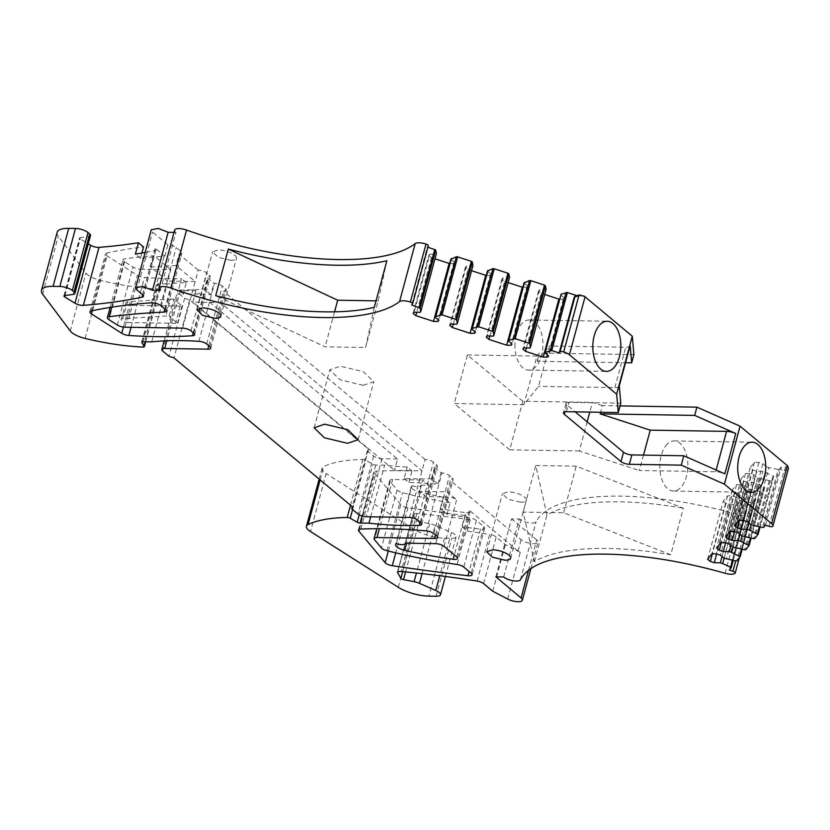 <?xml version="1.0" encoding="UTF-8"?>
<svg xmlns="http://www.w3.org/2000/svg" width="830" height="830" viewBox="0 0 830 830"><rect width="100%" height="100%" fill="white"/><g stroke="black" fill="none" stroke-linecap="round" stroke-linejoin="round"><path stroke-width="0.62" stroke-dasharray="4.15 3.11" d="M397.58 572.098A3.756 1.287 15.1 0 1 397.57 571.797A3.756 1.287 15.1 0 1 397.612 571.704L397.321 572.524M405.299 543.162L420.945 485.177A7.522 2.563 15.1 0 1 420.924 485.467A7.522 2.563 15.1 0 1 412.002 485.695A9.4 3.206 15.1 0 0 411.203 486.577A9.4 3.206 15.1 0 0 420.322 492.346A187.922 64.107 15.1 0 0 443.313 497.212L450.109 502.876L447.038 514.247A250.567 85.48 15.1 0 0 469.624 517.858A6.267 2.137 15.1 0 1 476.347 520.441L483.786 526.645A6.267 2.137 15.1 0 1 484.647 528.191A6.267 2.137 15.1 0 1 480.518 529.104A947.269 323.171 15.1 0 1 462.227 526.915L465.288 515.555A947.269 323.171 15.1 0 1 407.924 507.721A6.267 2.137 15.1 0 1 400.817 504.682L374.475 473.152A6.267 2.137 15.1 0 1 374.102 472.083A6.267 2.137 15.1 0 1 376.457 471.087A294.764 100.565 15.1 0 1 411.971 471.046L407.198 467.062A187.922 64.107 15.1 0 1 384.591 465.194L375.762 465.049A2.511 0.851 15.1 0 1 372.857 464.261L365.895 460.276A2.511 0.851 15.1 0 0 362.855 459.478A125.278 42.745 15.1 0 0 323.731 466.564A16.289 5.561 15.1 0 0 322.102 468.234A16.289 5.561 15.1 0 0 326.149 473.577L310.503 531.563M447.038 514.247L440.253 508.583A187.922 64.107 15.1 0 0 465.713 512.691L454.321 554.917M507.659 599.032L520.234 552.407A9.4 3.206 15.1 0 1 518.086 551.016L469.261 510.263A6.267 2.137 15.1 0 1 470.112 511.82A6.267 2.137 15.1 0 1 465.713 512.691M520.234 552.407L505.335 544.625L496.195 537A6.267 2.137 15.1 0 0 489.721 534.458L477.146 581.073M462.227 526.915L467.249 531.117A501.123 170.97 15.1 0 1 489.721 534.458M528.513 570.355L536.73 539.905A9.4 3.206 15.1 0 1 538.016 542.229A9.4 3.206 15.1 0 1 532.538 543.66A9.4 3.206 15.1 0 1 523.305 541.036A9.4 3.206 15.1 0 1 521.157 539.645L450.275 480.497L447.204 491.858L419.69 491.412L425.987 496.672L448.314 497.035A6.267 2.137 15.1 0 1 456.656 499.753L447.204 491.858L435.563 535.008M495.884 576.86L511.529 518.864L519.321 518.999L503.675 576.985M536.73 539.905L511.529 518.864M788.386 468.639L788.002 469.635L784.226 470.631A3.133 1.069 15.1 0 1 784.06 470.579L780.501 469.417L782.109 465.9L779.297 469.417L778.198 469.49L762.552 527.475M765.467 525.131L780.501 469.417M753.246 525.525L768.891 467.539L778.198 469.49M707.627 559.202L723.283 501.206L727.609 495.811L732.019 495.884L736.003 497.18L739.675 500.241L752.437 502.887L755.777 498.716L755.238 498.104L744.946 493.674L738.887 493.58L734.903 492.283L732.226 490.053L736.563 484.658L740.972 484.73L744.956 486.017L748.629 489.088L761.39 491.734L764.731 487.552L764.191 486.951L753.899 482.521L747.84 482.427L743.856 481.13L741.18 478.9L745.516 473.494L749.926 473.567L753.91 474.864L757.583 477.935L769.244 480.653L770.344 480.57L773.685 476.399L762.853 471.367L756.794 471.264L752.81 469.967L750.133 467.736L754.47 462.341L758.879 462.414L762.853 463.711L766.536 466.771L750.891 524.757M766.536 466.771L768.891 467.539M762.853 463.711L747.208 521.697M758.879 462.414L743.234 520.4M754.47 462.341L738.825 520.327M750.133 467.736L734.488 525.722M765.208 472.135L751.005 524.799M773.716 476.347L760.062 526.957L773.685 476.399L773.145 475.787L759.377 526.811M759.938 478.703L744.292 536.688M757.583 477.935L741.937 535.921M753.91 474.864L738.254 532.85M749.926 473.567L734.28 531.553M745.516 473.494L729.871 531.48M741.18 478.9L725.534 536.886M756.255 483.288L742.051 535.952M764.762 487.501L751.109 538.11L764.731 487.552L764.191 486.951L750.424 537.975M750.984 489.856L735.339 547.841M748.629 489.088L732.983 547.074M744.956 486.017L729.3 544.013M740.972 484.73L725.327 542.716M736.563 484.658L720.917 542.644M732.226 490.053L716.581 548.039M747.301 494.441L733.098 547.115M742.145 549.263L755.777 498.716L755.238 498.104L741.47 549.128M742.03 501.009L726.385 559.005M739.675 500.241L724.03 558.237M736.003 497.18L720.357 555.166M732.019 495.884L716.373 553.869M727.609 495.811L711.964 553.797M724.144 558.268L738.347 505.605L746.855 509.817L733.201 560.426L746.855 509.817M722.027 556.567L735.992 504.837L738.347 505.605M729.363 570.127L745.008 512.141L746.834 509.869M739.364 557.656L750.87 515.015A3.133 1.069 15.1 0 0 748.577 513.293L745.008 512.141M750.87 515.015A3.133 1.069 15.1 0 1 750.808 515.15A9.4 3.206 15.1 0 1 740.723 515.285A188.545 64.325 15.1 0 0 536.097 521.79A9.4 3.206 15.1 0 1 528.835 522.776A9.4 3.206 15.1 0 1 519.321 518.999M670.764 554.793L563.643 512.764L523.139 512.11L534.406 561.671A188.545 64.325 15.1 0 1 670.764 554.793L683.339 508.178L576.217 466.149L535.713 465.495L546.98 515.057A188.545 64.325 15.1 0 1 683.339 508.178M534.406 561.671L546.98 515.057M436.673 535.931L452.319 477.945A6.267 2.137 15.1 0 1 453.17 479.491A6.267 2.137 15.1 0 1 450.275 480.497M420.914 522.786L436.559 464.8A6.267 2.137 15.1 0 1 437.42 466.346A6.267 2.137 15.1 0 1 435.034 467.342A187.922 64.118 15.1 0 1 434.536 467.363L441.114 472.841A294.764 100.565 15.1 0 1 441.996 472.924A6.267 2.137 15.1 0 1 449.487 475.59L452.319 477.945M409.429 517.443L425.074 459.457A6.267 2.137 15.1 0 1 433.416 462.175L436.559 464.8M397.549 459.011L381.976 458.762A6.267 2.137 15.1 0 1 373.635 456.044L367.327 450.783L368.551 449.258L189.624 299.921L184.613 298.292L178.315 293.032A6.267 2.137 15.1 0 1 177.464 291.486A6.267 2.137 15.1 0 1 180.359 290.49L195.932 290.739L397.549 459.011L394.478 470.382L422.003 470.828L220.386 302.556L223.457 291.185A6.267 2.137 15.1 0 0 226.351 290.189A6.267 2.137 15.1 0 0 225.501 288.643L222.347 286.018A6.267 2.137 15.1 0 0 214.555 283.32A187.922 64.107 15.1 0 0 213.984 283.289L207.417 277.801L204.346 289.172A294.764 100.565 15.1 0 1 178.45 290.075L181.511 278.704A294.764 100.565 15.1 0 1 144.482 277.49A6.267 2.137 15.1 0 1 137.396 275.29L107.101 255.899A6.267 2.137 15.1 0 1 105.576 253.856A6.267 2.137 15.1 0 1 106.873 252.994A448.999 153.177 15.1 0 1 143.517 246.998M151.703 341.867L167.349 283.881A187.922 64.107 15.1 0 1 186.283 282.688L183.212 294.059A187.922 64.107 15.1 0 1 210.924 294.66L213.984 283.289M145.52 341.773L159.931 288.384L157.441 284.472A2.511 0.851 15.1 0 1 157.368 284.14A2.511 0.851 15.1 0 1 158.53 283.736L167.349 283.881M159.931 288.384A2.511 0.851 15.1 0 1 160.003 288.705A2.511 0.851 15.1 0 1 158.717 289.099A125.278 42.745 15.1 0 1 100.731 280.447A16.289 5.561 15.1 0 1 85.936 273.018L58.276 236.187A25.056 8.549 15.1 0 1 57.146 232.338M90.532 235.471A6.267 2.137 15.1 0 1 88.872 236.405L80.23 237.639A2.511 0.851 15.1 0 0 79.566 238.013A2.511 0.851 15.1 0 0 80.23 238.864L88.281 243.802M141.899 253.026L140.457 258.369A448.999 153.177 15.1 0 1 164.07 256.2A6.267 2.137 15.1 0 1 164.828 256.19L155.179 248.129A6.267 2.137 15.1 0 1 156.03 249.685A6.267 2.137 15.1 0 1 154.702 250.556A501.123 170.97 15.1 0 1 145.157 252.434M160.294 290.396L175.939 232.41L174.041 232.379M175.939 232.41A9.4 3.206 15.1 0 1 174.653 230.086M412.572 303.915L428.218 245.929L427.346 247.008L411.701 304.994M427.346 247.008L427.907 247.195M420.167 312.288L436.393 253.586M413.133 313.408L428.778 255.422L429.753 254.208L414.108 312.194M429.753 254.208L435.812 254.302M450.856 259.199L454.529 262.259L438.883 320.256M456.739 324.188L472.965 265.476M453.305 324.136L468.027 269.543L465.36 267.312L466.336 266.098L472.384 266.202M466.336 266.098L450.68 324.084M465.36 267.312L449.715 325.308M487.428 271.088L491.111 274.159L475.466 332.145M493.321 336.088L509.537 277.376M489.876 336.026L504.609 281.443L501.932 279.212L502.907 277.998L508.966 278.092M502.907 277.998L487.262 335.984M501.932 279.212L486.287 337.198M524.01 282.988L527.683 286.06L512.037 344.045M529.893 347.978L546.119 289.276M526.448 347.926L541.181 293.343L538.504 291.112L539.479 289.898L545.538 289.992M539.479 289.898L523.834 347.884M538.504 291.112L522.859 349.098M560.582 294.889L564.255 297.949L548.609 355.935M574.215 297.254L578.915 296.31L576.518 295.532M566.34 411.711L568.872 402.332L620.788 403.173M568.872 402.332A6.267 2.137 -164.9 0 0 566.724 402.623A6.267 2.137 -164.9 0 0 565.967 403.328A6.267 2.137 -164.9 0 0 566.828 404.874L575.19 411.856M124.967 327.207L140.612 269.221A6.267 2.137 15.1 0 1 132.997 267.021L124.614 261.73A6.267 2.137 15.1 0 1 123.037 259.666A6.267 2.137 15.1 0 1 124.801 258.721A626.411 213.704 15.1 0 1 153.996 255.733L150.925 267.104A626.411 213.704 15.1 0 1 175.991 265.507L179.062 254.136A626.411 213.704 15.1 0 1 179.622 254.105A6.267 2.137 15.1 0 0 181.936 253.119A6.267 2.137 15.1 0 0 181.075 251.573L176.24 247.527A6.267 2.137 15.1 0 0 167.899 244.819L152.575 232.026L151.299 229.713M164.828 256.19L167.899 244.819M193.774 333.204L209.419 275.218A6.267 2.137 15.1 0 1 210.27 276.774A6.267 2.137 15.1 0 1 208.143 277.749A294.764 100.565 15.1 0 1 207.417 277.801M140.612 269.221L170.731 269.709L167.66 281.08L195.185 281.526L198.256 270.155A6.267 2.137 15.1 0 1 206.597 272.863L209.419 275.218M363.25 385.338L340.072 379.798L329.78 369.827L340.321 366.196L363.499 371.736L373.791 381.707L363.25 385.338M230.761 260.319L218.155 257.3L212.553 251.884L218.29 249.903A12.398 4.233 15.1 0 1 230.896 252.922A12.398 4.233 15.1 0 1 236.498 258.338A12.398 4.233 15.1 0 1 230.761 260.319M520.586 502.202L507.981 499.193L502.378 493.767L508.116 491.796A12.398 4.233 15.1 0 1 520.721 494.805A12.398 4.233 15.1 0 1 526.324 500.231A12.398 4.233 15.1 0 1 520.586 502.202M643.509 455.11L639.349 470.506L715.678 471.741A9.4 3.206 15.1 0 1 724.86 473.857M787.878 466.138L788.127 467.103L785.844 467.114L782.109 465.9M523.139 512.11L535.713 465.495M404.137 478.433L408.9 482.417A294.764 100.565 15.1 0 1 438.043 484.212L431.465 478.734A187.922 64.107 15.1 0 1 404.137 478.433L407.198 467.062M195.932 290.739L192.871 302.11L394.478 470.382M210.924 294.66L204.346 289.172M183.212 294.059L178.45 290.075M140.457 258.369L135.363 254.125M374.288 307.349L365.615 347.5L325.111 346.836L215.707 295.688M386.863 260.734L378.19 300.875L365.615 347.5M580.305 294.972L578.915 296.31M182.61 328.14L195.185 281.526L175.991 265.507M198.256 270.155L179.062 254.136M620.052 405.901L602.404 405.621L600.619 412.271M602.404 405.621L592.402 402.363L589.767 412.095M587.142 421.837L579.278 450.97L639.349 470.506M579.278 450.97L509.703 449.839L522.817 401.232L592.402 402.363M509.703 449.839L454.259 403.567L523.834 404.698L538.546 386.375L549.429 346.006L537.176 361.278L625.529 362.71M522.817 401.232L467.373 354.96L454.259 403.567M467.373 354.96L536.948 356.091L523.834 404.698M536.948 356.091L539.407 353.03L537.176 361.278M630.105 345.747A9.4 3.206 15.1 0 1 625.758 347.241L549.429 346.006M619.273 385.919L619.222 386.116A9.4 3.206 -164.9 0 1 614.874 387.61L538.546 386.375M514.932 346.712A25.056 14.006 -89.1 0 1 529.343 319.986A25.056 14.006 -89.1 0 1 542.934 343.371A25.056 14.006 -89.1 0 1 528.523 370.097A25.056 14.006 -89.1 0 1 514.932 346.712M665.733 445.855A25.056 14.006 -89.1 0 1 674.251 440.938A25.056 14.006 -89.1 0 1 687.261 458.243A25.056 14.006 -89.1 0 1 681.959 486.121A25.056 14.006 -89.1 0 1 673.441 491.038A25.056 14.006 -89.1 0 1 660.431 473.733A25.056 14.006 -89.1 0 1 665.733 445.855M378.19 300.875L376.042 300.844M334.563 311.821L325.111 346.836M420.945 485.177L429.048 485.301L422.75 480.041L419.69 491.412M429.048 485.301L425.987 496.672M563.643 512.764L576.217 466.149M170.731 269.709L153.996 255.733M167.66 281.08L150.925 267.104M633.902 354.566L539.407 353.03M186.283 282.688L181.511 278.704M208.745 345.705L220.386 302.556L192.871 302.11M425.074 459.457L223.457 291.185M408.9 482.417L411.971 471.046M434.536 467.363L431.465 478.734M441.114 472.841L438.043 484.212M559.441 299.101L563.279 299.163L564.255 297.949M563.279 299.163L548.08 355.499M541.181 293.343L544.708 294.484M527.683 286.06L526.708 287.273L511.508 343.599M526.708 287.273L522.869 287.211M504.609 281.443L508.136 282.594M491.111 274.159L490.136 275.373L474.936 331.71M490.136 275.373L486.297 275.311M468.027 269.543L471.565 270.694M454.529 262.259L453.554 263.484L438.354 319.809M453.554 263.484L449.715 263.421M428.778 255.422L431.455 257.653L434.982 258.804M431.455 257.653L416.722 312.236M184.613 298.292L168.967 356.278M189.624 299.921L173.978 357.906M368.551 449.258L352.906 507.244M367.327 450.783L352.242 506.694M723.283 501.206L725.949 503.437L729.933 504.733L735.992 504.837M729.933 504.733L716.653 553.963M725.949 503.437L712.358 553.807M744.946 493.674L730.981 545.414M738.887 493.58L725.607 542.799M734.903 492.283L721.312 542.644M739.935 534.25L753.899 482.521M747.84 482.427L734.56 531.646M743.856 481.13L730.265 531.49M748.888 523.097L762.853 471.367M756.794 471.264L743.514 520.493M752.81 469.967L739.219 520.337M450.109 502.876A250.567 85.48 15.1 0 1 402.529 492.698A6.267 2.137 15.1 0 1 397.072 489.98L390.1 481.618A6.267 2.137 15.1 0 1 389.737 480.549A6.267 2.137 15.1 0 1 392.632 479.553L422.75 480.041M443.313 497.212L440.253 508.583M467.249 531.117L470.32 519.746L465.288 515.555M445.409 576.476L456.127 536.771A9.4 3.206 15.1 0 0 451.437 532.455L435.117 525.349A9.4 3.206 15.1 0 0 429.743 523.699L419.16 521.614A2.511 0.851 15.1 0 1 416.546 520.337L413.164 514.859A3.756 1.287 15.1 0 1 413.06 514.382A3.756 1.287 15.1 0 1 413.101 514.289A6.267 2.137 15.1 0 1 416.857 513.5A501.123 170.97 15.1 0 1 470.32 519.746M456.127 536.771A9.4 3.206 15.1 0 1 451.779 538.265L444.507 538.151A25.056 8.549 15.1 0 1 413.942 529.322L326.149 473.577M370.668 516.82L384.591 465.194M396.356 543.681L412.002 485.695M492.75 591.24L505.335 544.625M132.292 305.357A4.233 1.442 15.1 0 1 127.976 304.33A4.233 1.442 15.1 0 1 126.077 302.473L121.159 319.436A4.565 1.556 15.1 0 0 123.203 321.438A4.565 1.556 15.1 0 0 127.851 322.548L132.292 305.357L180.079 306.135A8.425 2.874 15.1 0 0 181.044 306.114A8.425 2.874 15.1 0 0 181.957 306.011L173.864 299.257L169.092 316.168A8.757 2.988 -164.9 0 0 165.824 316.002L122.747 318.73L127.55 301.819L170.627 299.08L165.824 316.002M173.864 299.257A8.425 2.874 -164.9 0 0 170.627 299.08M121.159 319.436A4.565 1.556 15.1 0 1 122.747 318.73M127.851 322.548L175.638 323.327A8.757 2.988 15.1 0 0 176.645 323.306A8.757 2.988 15.1 0 0 177.527 323.202L169.092 316.168M126.077 302.473A4.233 1.442 15.1 0 1 127.55 301.819M181.957 306.011L177.527 323.202M413.101 514.289L397.456 572.275M518.086 551.016L521.157 539.645M772.689 526.365L788.002 469.635M769.026 526.293L784.06 470.579M763.642 527.403L779.297 469.417M770.344 480.57L754.688 538.556M769.244 480.653L753.599 538.639M761.39 491.734L745.745 549.719M760.301 491.806L744.645 549.792M752.437 502.887L736.791 560.873M751.347 502.959L748.577 513.293M732.517 560.281L746.284 509.267M735.162 573.136L750.808 515.15M725.078 573.271L740.723 515.285M520.452 579.776L536.097 521.79M433.841 533.576L449.487 475.59M426.35 530.91L441.996 472.924M420.229 522.215L435.034 467.342M417.77 520.161L433.416 462.175M381.976 458.762L366.331 516.748M209.855 346.629L225.501 288.643M206.701 344.004L222.347 286.018M198.91 341.306L214.555 283.32M142.874 341.732L158.53 283.736M141.951 341.877L157.441 284.472M143.071 347.085L158.717 289.099M85.085 338.433L100.731 280.447M70.291 331.004L85.936 273.018M42.631 294.173L58.276 236.187M73.227 294.391L88.872 236.405M64.584 295.625L80.23 237.639M64.927 295.573L80.23 238.864M142.739 294.878L154.702 250.556M142.594 294.754L155.179 248.129M566.828 404.874L564.96 411.805M117.341 325.007L132.997 267.021M124.614 261.73L108.969 319.716M111.728 307.173L124.801 258.721M164.807 309.03L179.622 254.105M165.429 309.559L181.075 251.573M160.595 305.513L176.24 247.527M151.496 302.826L164.07 256.2M91.227 310.98L106.873 252.994M92.306 310.742L107.101 255.899M123.421 327.082L137.396 275.29M131.047 327.3L144.482 277.49M193.286 332.809L208.143 277.749M190.952 330.859L206.597 272.863M715.678 471.741L716.145 470.019M784.226 470.631L785.844 467.114M575.128 296.113L579.828 295.169M614.874 387.61L625.758 347.241M136.929 290.012L152.575 232.026M180.359 290.49L166.788 340.798M162.67 351.017L178.315 293.032M373.635 456.044L357.989 514.029M444.081 546.368L456.656 499.753M456.676 556.889L469.261 510.263M397.767 571.932L413.164 514.859M416.857 513.5L401.201 571.486M402.706 571.631L416.546 520.337M360.811 529.073L376.457 471.087M405.59 571.901L419.16 521.614M429.743 523.699L416.442 573.011M422.096 573.634L435.117 525.349M451.437 532.455L439.755 575.74M436.134 596.251L451.779 538.265M444.507 538.151L428.861 596.137M398.296 587.308L413.942 529.322M320.131 479.896L323.731 466.564M350.509 505.242L362.855 459.478M352.594 509.537L365.895 460.276M359.203 514.849L372.857 464.261M375.762 465.049L362.015 516.011M359.317 529.332L374.475 473.152M388.315 551.037L400.817 504.682M407.924 507.721L395.754 552.842M480.518 529.104L469.085 571.486M483.786 526.645L471.212 573.26M476.347 520.441L463.773 567.056M469.624 517.858L457.05 564.473M386.884 550.684L402.529 492.698M397.072 489.98L381.427 547.966M390.1 481.618L374.455 539.604M392.632 479.553L379.372 528.71M448.314 497.035L435.74 543.65M420.322 492.346L406.607 543.183M483.62 583.615L496.195 537M180.079 306.135L175.638 323.327M530.889 568.623L538.016 542.229M755.808 498.664L742.155 549.273M437.524 537.477L453.17 479.491M421.775 524.332L437.42 466.346M210.706 348.175L226.351 290.189M141.722 342.126L157.368 284.14M145.686 341.773L160.003 288.705M63.91 295.999L79.566 238.013M143.455 296.3L156.03 249.685M565.967 403.328L563.435 412.707M110.151 307.422L123.037 259.666M166.291 311.105L181.936 253.119M89.931 311.841L105.576 253.856M194.625 334.76L210.27 276.774M314.124 427.813L329.769 369.827M358.155 439.693L373.801 381.707M196.907 309.87L212.553 251.884M220.853 316.334L236.498 258.338M486.733 551.753L502.378 493.767M510.678 558.216L526.324 500.231M528.523 370.097L606.419 371.363M529.343 319.986L607.228 321.252M674.251 440.938L752.136 442.203M673.441 491.038L751.326 492.304M164.122 340.912L177.464 291.486M397.57 571.797L413.06 514.382M319.177 479.086L322.102 468.234M358.456 530.069L374.102 472.083M484.647 528.191L472.063 574.806M389.737 480.549L376.747 528.72M405.351 543.162L420.924 485.467M411.203 486.577L395.557 544.563M470.112 511.82L457.538 558.434"/><path stroke-width="1.25" d="M712.358 553.807L710.304 561.433L707.627 559.202L711.964 553.797L716.373 553.869L720.357 555.166L724.03 558.237L735.702 560.956L732.932 571.279A3.133 1.069 15.1 0 1 735.224 573.001A3.133 1.069 15.1 0 1 735.162 573.136A9.4 3.206 15.1 0 1 725.078 573.271A188.545 64.325 15.1 0 0 520.452 579.776A9.4 3.206 15.1 0 1 513.179 580.761A9.4 3.206 15.1 0 1 503.675 576.985L495.884 576.86L521.084 597.89A9.4 3.206 15.1 0 1 522.371 600.215A9.4 3.206 15.1 0 1 516.893 601.646A9.4 3.206 15.1 0 1 507.659 599.032L492.75 591.24L483.62 583.615A6.267 2.137 15.1 0 0 477.146 581.073A501.123 170.97 15.1 0 0 401.201 571.486A6.267 2.137 -164.9 0 0 397.456 572.275L400.9 578.334L402.706 571.631M575.086 296.165L574.215 297.254L559.181 352.968L560.053 351.879L575.086 296.165A3.133 1.069 15.1 0 1 575.128 296.113L578.998 295.2L584.33 296.248A9.4 3.206 15.1 0 1 584.88 296.652A9.4 3.206 15.1 0 1 585.057 296.798L632.284 336.223L616.638 394.209L618.257 412.552L566.34 411.711A6.267 2.137 -164.9 0 0 563.435 412.707A6.267 2.137 -164.9 0 0 564.296 414.253L620.996 461.584A6.267 2.137 -164.9 0 0 629.337 464.292L681.264 465.142L681.42 464.572L683.796 455.763L631.869 454.913A6.267 2.137 -164.9 0 1 628.922 454.539A6.267 2.137 -164.9 0 1 623.527 452.205L575.19 411.856M600.619 412.271L600.183 413.859L694.689 415.394L735.754 433.499L724.86 473.857L683.796 455.763M739.219 520.337L737.165 527.953L734.488 525.722L738.825 520.327L743.234 520.4L747.208 521.697L750.891 524.757L762.552 527.475L763.642 527.403L765.467 525.131L769.026 526.293A3.133 1.069 15.1 0 0 772.689 526.365A9.4 3.206 15.1 0 0 772.938 525.898A9.4 3.206 15.1 0 0 771.651 523.585L724.424 484.16L681.264 465.142M724.424 484.16L740.07 426.174L696.91 407.157L694.689 415.394M771.651 523.585L787.307 465.599L740.07 426.174M743.618 447.121A25.056 14.006 -89.1 0 1 752.136 442.203A25.056 14.006 -89.1 0 1 765.146 459.509A25.056 14.006 -89.1 0 1 759.844 487.386A25.056 14.006 -89.1 0 1 751.326 492.304A25.056 14.006 -89.1 0 1 738.316 474.999A25.056 14.006 -89.1 0 1 743.618 447.121M787.307 465.599A9.4 3.206 15.1 0 1 787.473 465.744A9.4 3.206 15.1 0 1 787.878 466.138L788.386 468.639L772.938 525.898M751.005 524.799L749.563 530.121L758.039 534.385L757.5 533.773L759.377 526.811M730.265 531.49L728.211 539.116L725.534 536.886L729.871 531.48L734.28 531.553L738.254 532.85L741.937 535.921L753.599 538.639L754.688 538.556L758.039 534.385M742.051 535.952L740.609 541.274L749.085 545.538L748.546 544.937L750.424 537.975M721.312 542.644L719.257 550.269L716.581 548.039L720.917 542.644L725.327 542.716L729.3 544.013L732.983 547.074L744.645 549.792L745.745 549.719L749.085 545.538M733.098 547.115L731.655 552.427L740.132 556.702L739.592 556.09L741.47 549.128M735.702 560.956L736.791 560.873L740.132 556.702M716.653 553.963L714.288 562.719L720.347 562.823L722.702 563.591L724.144 558.268M720.347 562.823L722.027 556.567M722.702 563.591L730.639 567.253L732.517 560.281M732.932 571.279L729.363 570.127L731.209 567.803L730.639 567.253M376.747 528.72L374.091 538.546A6.267 2.137 15.1 0 0 374.455 539.604L381.427 547.966A6.267 2.137 15.1 0 0 386.884 550.684A250.567 85.48 15.1 0 0 457.05 564.473A6.267 2.137 15.1 0 1 463.773 567.056L471.212 573.26A6.267 2.137 15.1 0 1 472.063 574.806A6.267 2.137 15.1 0 1 467.944 575.719A947.269 323.171 15.1 0 1 392.279 565.707A6.267 2.137 15.1 0 1 385.172 562.667L358.83 531.138A6.267 2.137 15.1 0 1 358.456 530.069A6.267 2.137 15.1 0 1 360.811 529.073A294.764 100.565 15.1 0 1 425.468 530.827A294.764 100.565 15.1 0 1 426.35 530.91A6.267 2.137 15.1 0 1 433.841 533.576L436.673 535.931A6.267 2.137 15.1 0 1 437.524 537.477A6.267 2.137 15.1 0 1 434.63 538.483L435.563 535.008M352.242 506.694L351.681 508.769L357.989 514.029A6.267 2.137 15.1 0 0 366.331 516.748L409.429 517.443A6.267 2.137 15.1 0 1 417.77 520.161L420.914 522.786A6.267 2.137 15.1 0 1 421.775 524.332A6.267 2.137 15.1 0 1 419.389 525.328A187.922 64.118 15.1 0 1 418.891 525.349A187.922 64.107 15.1 0 1 368.945 523.18L370.668 516.82M174.041 232.379L168.148 232.286L152.502 290.272L142.667 286.433L135.643 287.699L136.929 290.012L142.594 294.754A6.267 2.137 15.1 0 1 143.455 296.3A6.267 2.137 15.1 0 1 142.127 297.171A501.123 170.97 15.1 0 1 83.353 305.357A6.267 2.137 15.1 0 1 74.991 303.24L64.584 296.85A2.511 0.851 15.1 0 1 63.91 295.999A2.511 0.851 15.1 0 1 64.584 295.625L73.227 294.391A6.267 2.137 15.1 0 0 74.887 293.457A6.267 2.137 15.1 0 0 74.026 291.911L72.355 290.51A9.4 3.206 15.1 0 0 59.843 286.443L53.089 286.34A25.056 8.549 15.1 0 0 41.5 290.324A25.056 8.549 15.1 0 0 42.631 294.173L70.291 331.004A16.289 5.561 15.1 0 0 85.085 338.433A125.278 42.745 15.1 0 0 143.071 347.085A2.511 0.851 15.1 0 0 144.358 346.691A2.511 0.851 15.1 0 0 144.285 346.369L141.795 342.458A2.511 0.851 15.1 0 1 141.722 342.126A2.511 0.851 15.1 0 1 142.874 341.732L151.703 341.867A187.922 64.107 15.1 0 1 198.339 341.275A187.922 64.107 15.1 0 1 198.91 341.306A6.267 2.137 15.1 0 1 206.701 344.004L209.855 346.629A6.267 2.137 15.1 0 1 210.706 348.175A6.267 2.137 15.1 0 1 207.811 349.171L208.745 345.705M41.5 290.324L57.146 232.338A25.056 8.549 15.1 0 1 68.734 228.354L75.489 228.458A9.4 3.206 15.1 0 1 88.001 232.525L89.671 233.925A6.267 2.137 15.1 0 1 90.532 235.471L74.887 293.457M145.157 252.434A501.123 170.97 15.1 0 1 135.363 254.125L138.434 242.754A501.123 170.97 15.1 0 1 98.998 247.361A6.267 2.137 15.1 0 1 90.636 245.255L88.281 243.802M152.502 290.272L160.294 290.396A9.4 3.206 15.1 0 1 159.007 288.072A9.4 3.206 15.1 0 1 170.907 288.052L186.553 230.066A9.4 3.206 15.1 0 0 174.653 230.086L159.007 288.072M416.722 312.236L415.809 315.639L413.133 313.408L414.108 312.194L420.167 312.288L420.748 311.572L420.053 308.034L411.701 304.994L412.572 303.915A3.133 1.069 15.1 0 0 412.645 303.77A3.133 1.069 15.1 0 0 410.373 302.058A9.4 3.206 15.1 0 0 399.552 301.581A188.545 64.325 15.1 0 1 170.907 288.052M399.552 301.581L415.197 243.595A188.545 64.325 15.1 0 1 186.553 230.066M215.707 295.688L228.292 249.073A188.545 64.325 15.1 0 0 386.863 260.734L374.288 307.349A188.545 64.325 15.1 0 1 215.707 295.688M415.197 243.595A9.4 3.206 15.1 0 1 426.018 244.072A3.133 1.069 15.1 0 1 428.29 245.784A3.133 1.069 15.1 0 1 428.218 245.929M427.907 247.195L435.698 250.038L436.393 253.586L420.748 311.572M453.305 324.136L452.381 327.539L449.715 325.308L450.68 324.084L456.739 324.188L457.32 323.472L472.965 265.476L472.28 261.938L471.357 261.326L457.672 256.875L456.344 256.761L450.856 259.199L435.211 317.185L438.883 320.256L437.908 321.469L438.354 319.809M451.437 258.472L435.792 316.458L442.027 314.861L455.712 319.311L456.625 319.924L457.32 323.472M489.876 336.026L488.953 339.429L486.287 337.198L487.262 335.984L493.321 336.088L493.892 335.362L509.537 277.376L508.852 273.838L507.929 273.226L494.244 268.775L492.927 268.65L487.428 271.088L471.782 329.074L475.466 332.145L474.49 333.359L474.936 331.71M488.009 270.373L472.363 328.358L478.599 326.761L492.283 331.212L493.207 331.824L493.892 335.362M526.448 347.926L525.535 351.329L522.859 349.098L523.834 347.884L529.893 347.978L530.474 347.262L546.119 289.276L545.424 285.728L544.501 285.115L530.816 280.665L529.499 280.55L524.01 282.988L508.365 340.974L512.037 344.045L511.062 345.259L511.508 343.599M524.581 282.273L508.935 340.259L515.171 338.65L528.855 343.101L529.779 343.713L530.474 347.262M544.937 352.875L561.163 294.162L544.937 352.875L548.609 355.935L547.634 357.149L548.08 355.499M545.518 352.148L551.753 350.55L567.398 292.565L561.163 294.162M576.518 295.532L567.398 292.565M559.181 352.968L551.753 350.55M560.053 351.879A3.133 1.069 15.1 0 1 563.695 351.93A9.4 3.206 15.1 0 1 569.411 354.784L585.057 296.798M616.638 394.209L569.411 354.784M620.819 344.637A25.056 14.006 -89.1 0 1 606.419 371.363A25.056 14.006 -89.1 0 1 592.817 347.978A25.056 14.006 -89.1 0 1 607.228 321.252A25.056 14.006 -89.1 0 1 620.819 344.637M618.257 412.552L620.788 403.173L619.253 385.711L630.146 345.353A9.4 3.206 15.1 0 1 630.105 345.747L619.273 385.919M625.529 362.71L631.682 362.814L630.146 345.353M631.682 362.814L633.902 354.566L632.284 336.223M163.977 312.09A6.267 2.137 15.1 0 0 166.291 311.105A6.267 2.137 15.1 0 0 165.429 309.559L160.595 305.513A6.267 2.137 15.1 0 0 152.253 302.805A6.267 2.137 15.1 0 0 151.496 302.826A448.999 153.177 15.1 0 0 91.227 310.98A6.267 2.137 15.1 0 0 89.931 311.841A6.267 2.137 15.1 0 0 91.456 313.885L121.751 333.276A6.267 2.137 15.1 0 0 128.837 335.476A294.764 100.565 15.1 0 0 191.761 335.787A294.764 100.565 15.1 0 0 192.498 335.735A6.267 2.137 15.1 0 0 194.625 334.76A6.267 2.137 15.1 0 0 193.774 333.204L190.952 330.859A6.267 2.137 15.1 0 0 182.61 328.14L124.967 327.207A6.267 2.137 15.1 0 1 117.341 325.007L108.969 319.716A6.267 2.137 15.1 0 1 107.392 317.651A6.267 2.137 15.1 0 1 109.155 316.707A626.411 213.704 15.1 0 1 163.417 312.122A626.411 213.704 15.1 0 1 163.977 312.09L164.807 309.03M141.899 253.026L143.517 246.998L138.434 242.754M347.604 443.324L324.416 437.784L314.124 427.824L324.665 424.182L347.853 429.722L358.145 439.693L347.604 443.324M215.115 318.305L202.51 315.296L196.907 309.87L202.645 307.889A12.398 4.233 15.1 0 1 215.25 310.908A12.398 4.233 15.1 0 1 220.853 316.334A12.398 4.233 15.1 0 1 215.115 318.305M504.941 560.198L492.325 557.179L486.733 551.753L492.47 549.782A12.398 4.233 15.1 0 1 505.076 552.79A12.398 4.233 15.1 0 1 510.678 558.216A12.398 4.233 15.1 0 1 504.941 560.198M600.183 413.859L650.243 430.148L726.572 431.382A9.4 3.206 15.1 0 1 735.754 433.499M584.33 296.248L579.828 295.169M650.243 430.148L643.509 455.11M589.767 412.095L587.142 421.837M376.042 300.844L337.696 300.221L334.563 311.821M337.696 300.221L228.292 249.073M696.91 407.157L620.052 405.901M544.708 294.484L558.88 299.101L543.235 357.087L547.634 357.149M558.88 299.101L559.441 299.101M525.535 351.329L543.235 357.087M508.365 340.974L508.935 340.259M522.869 287.211L522.298 287.201L506.653 345.187L511.062 345.259M488.953 339.429L506.653 345.187M508.136 282.594L522.298 287.201M471.782 329.074L472.363 328.358M486.297 275.311L485.726 275.301L470.081 333.287L474.49 333.359M452.381 327.539L470.081 333.287M471.565 270.694L485.726 275.301M435.211 317.185L435.792 316.458M449.715 263.421L449.155 263.411L433.509 321.397L437.908 321.469M434.982 258.804L449.155 263.411M415.809 315.639L433.509 321.397M151.299 229.713L158.312 228.447L168.148 232.286M351.681 508.769L352.906 507.244L173.978 357.906L168.967 356.278L162.67 351.017A6.267 2.137 15.1 0 1 161.809 349.471A6.267 2.137 15.1 0 1 164.714 348.476L207.811 349.171M710.304 561.433L714.288 562.719M730.981 545.414L729.3 551.66L731.655 552.427M725.607 542.799L723.241 551.566L729.3 551.66M719.257 550.269L723.241 551.566M734.56 531.646L732.195 540.413L738.254 540.506L740.609 541.274M738.254 540.506L739.935 534.25M728.211 539.116L732.195 540.413M743.514 520.493L741.149 529.25L747.208 529.353L749.563 530.121M747.208 529.353L748.888 523.097M737.165 527.953L741.149 529.25M456.676 556.889L444.081 546.368A6.267 2.137 15.1 0 0 435.74 543.65L405.299 543.162A7.522 2.563 15.1 0 1 405.279 543.453A7.522 2.563 15.1 0 1 396.356 543.681A9.4 3.206 15.1 0 0 395.557 544.563A9.4 3.206 15.1 0 0 404.677 550.332A187.922 64.107 15.1 0 0 453.128 559.306A6.267 2.137 15.1 0 0 457.538 558.434A6.267 2.137 15.1 0 0 456.676 556.889M362.015 516.011L360.116 523.035L368.945 523.18M360.116 523.035A2.511 0.851 15.1 0 1 357.211 522.246L350.25 518.262L352.594 509.537M439.755 575.74L435.792 590.452A9.4 3.206 15.1 0 1 440.481 594.757A9.4 3.206 15.1 0 1 436.134 596.251L428.861 596.137A25.056 8.549 15.1 0 1 398.296 587.308L310.503 531.563A16.289 5.561 15.1 0 1 306.457 526.22A16.289 5.561 15.1 0 1 308.086 524.55A125.278 42.745 15.1 0 1 347.21 517.464A2.511 0.851 15.1 0 1 350.25 518.262M435.792 590.452L419.472 583.345L422.096 573.634M416.442 573.011L414.097 581.685A9.4 3.206 15.1 0 1 419.472 583.345M414.097 581.685L403.515 579.599A2.511 0.851 15.1 0 1 400.9 578.334M374.091 538.546A6.267 2.137 15.1 0 1 376.986 537.539L434.63 538.483M521.084 597.89L528.513 570.355M629.337 464.292L631.869 454.913M758.07 534.333L760.062 526.957L758.07 534.271M749.116 545.486L751.109 538.11L749.116 545.424M742.145 549.263L740.163 556.588M731.209 567.803L733.201 560.426L731.22 567.73M419.389 525.328L420.229 522.215M141.795 342.458L141.951 341.877M144.285 346.369L145.52 341.773M53.089 286.34L68.734 228.354M59.843 286.443L75.489 228.458M72.355 290.51L88.001 232.525M74.026 291.911L89.671 233.925M64.584 296.85L64.927 295.573M74.991 303.24L90.636 245.255M83.353 305.357L98.998 247.361M142.127 297.171L142.739 294.878M410.373 302.058L426.018 244.072M419.129 307.411L434.775 249.425M420.053 308.034L435.698 250.038M456.344 256.761L440.699 314.746M457.672 256.875L442.027 314.861M471.357 261.326L455.712 319.311M472.28 261.938L456.625 319.924M492.927 268.65L477.281 326.636M494.244 268.775L478.599 326.761M507.929 273.226L492.283 331.212M508.852 273.838L493.207 331.824M529.499 280.55L513.853 338.536M530.816 280.665L515.171 338.65M544.501 285.115L528.855 343.101M545.424 285.728L529.779 343.713M550.425 350.436L566.07 292.451M563.695 351.93L578.998 295.2M564.96 411.805L564.296 414.253M620.996 461.584L623.527 452.205M109.155 316.707L111.728 307.173M91.456 313.885L92.306 310.742M121.751 333.276L123.421 327.082M128.837 335.476L131.047 327.3M192.498 335.735L193.286 332.809M716.145 470.019L726.572 431.382M166.788 340.798L164.714 348.476M403.515 579.599L405.59 571.901M308.086 524.55L320.131 479.896M347.21 517.464L350.509 505.242M357.211 522.246L359.203 514.849M358.83 531.138L359.317 529.332M385.172 562.667L388.315 551.037M395.754 552.842L392.279 565.707M469.085 571.486L467.944 575.719M379.372 528.71L376.986 537.539M406.607 543.183L404.677 550.332M454.321 554.917L453.128 559.306M522.371 600.215L530.889 568.623M742.155 549.273L740.163 556.65M735.224 573.001L739.364 557.656M144.358 346.691L145.686 341.773M412.645 303.77L428.29 245.784M107.392 317.651L110.151 307.422M580.305 294.972L577.545 295.345M135.643 287.699L151.288 229.713M161.809 349.471L164.122 340.912M440.481 594.757L445.409 576.476M306.457 526.22L319.177 479.086"/></g></svg>
